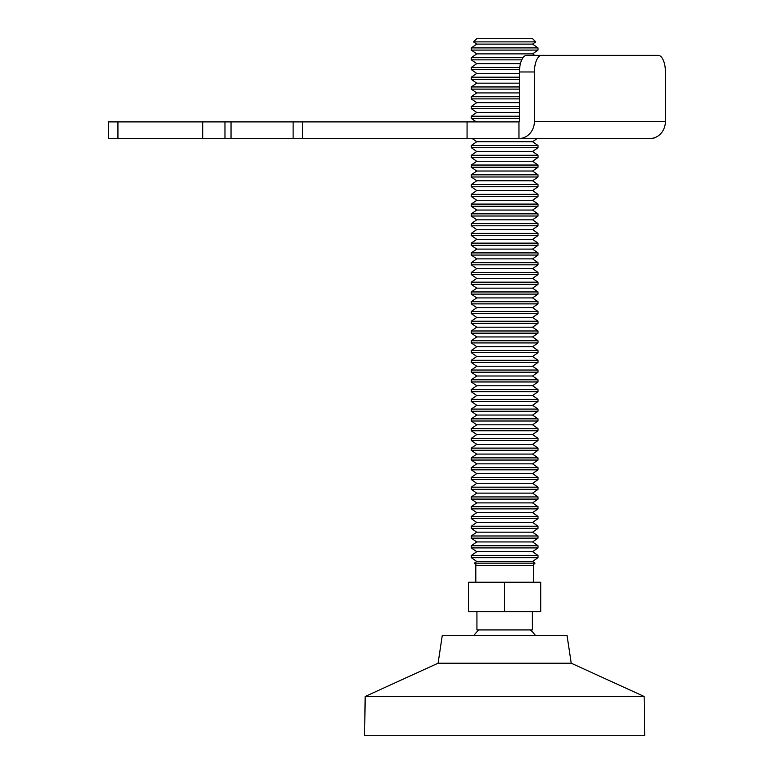 <?xml version="1.0" encoding="UTF-8"?>
<svg xmlns="http://www.w3.org/2000/svg" width="774" height="774" viewBox="0 0 774 774"><rect width="100%" height="100%" fill="white"/><g stroke="black" fill="none" stroke-linecap="round" stroke-linejoin="round"><path stroke-width="1.16" d="M473.882 635.473A38.265 38.265 0 0 1 478.883 629.92M535.444 635.473A38.265 38.265 0 0 0 530.432 629.92M532.386 611.624L532.386 629.92L476.929 629.92L476.929 611.624M533.499 582.222L533.499 565.591L475.817 565.591L475.817 582.222M532.589 565.591L535.018 563.162L474.307 563.162L476.726 565.591M472.159 138.527L476.726 141.729L532.589 141.729L538.007 145.522L471.318 145.522L471.318 147.699L476.726 151.491L532.589 151.491L538.007 155.284L471.318 155.284L471.318 157.461L476.726 161.253L532.589 161.253L538.007 165.046L471.318 165.046L471.318 167.223L476.726 171.015L532.589 171.015L538.007 174.808L471.318 174.808L471.318 176.985L476.726 180.777L532.589 180.777L538.007 184.57L471.318 184.57L471.318 186.747L476.726 190.539L532.589 190.539L538.007 194.322L471.318 194.322L471.318 196.499L476.726 200.292L532.589 200.292L538.007 204.084L471.318 204.084L471.318 206.261L476.726 210.054L532.589 210.054L538.007 213.847L471.318 213.847L471.318 216.023L476.726 219.816L532.589 219.816L538.007 223.609L471.318 223.609L471.318 225.785L476.726 229.578L532.589 229.578L538.007 233.371L471.318 233.371L471.318 235.548L476.726 239.34L532.589 239.34L538.007 243.133L471.318 243.133L471.318 245.31L476.726 249.102L532.589 249.102L538.007 252.895L471.318 252.895L471.318 255.072L476.726 258.864L532.589 258.864L538.007 262.657L471.318 262.657L471.318 264.834L476.726 268.626L532.589 268.626L538.007 272.419L471.318 272.419L471.318 274.596L476.726 278.388L532.589 278.388L538.007 282.181L471.318 282.181L471.318 284.358L476.726 288.151L532.589 288.151L538.007 291.943L471.318 291.943L471.318 294.12L476.726 297.913L532.589 297.913L538.007 301.705L471.318 301.705L471.318 303.882L476.726 307.675L532.589 307.675L538.007 311.467L471.318 311.467L471.318 313.634L476.726 317.427L532.589 317.427L538.007 321.22L471.318 321.22L471.318 323.397L476.726 327.189L532.589 327.189L538.007 330.982L471.318 330.982L471.318 333.159L476.726 336.951L532.589 336.951L538.007 340.744L471.318 340.744L471.318 342.921L476.726 346.713L532.589 346.713L538.007 350.506L471.318 350.506L471.318 352.683L476.726 356.475L532.589 356.475L538.007 360.268L471.318 360.268L471.318 362.445L476.726 366.237L532.589 366.237L538.007 370.03L471.318 370.03L471.318 372.207L476.726 376L532.589 376L538.007 379.792L471.318 379.792L471.318 381.969L476.726 385.762L532.589 385.762L538.007 389.554L471.318 389.554L471.318 391.731L476.726 395.524L532.589 395.524L538.007 399.316L471.318 399.316L471.318 401.493L476.726 405.286L532.589 405.286L538.007 409.078L471.318 409.078L471.318 411.255L476.726 415.048L532.589 415.048L538.007 418.84L471.318 418.84L471.318 421.017L476.726 424.81L532.589 424.81L538.007 428.603L471.318 428.603L471.318 430.779L476.726 434.562L532.589 434.562L538.007 438.355L471.318 438.355L471.318 440.532L476.726 444.324L532.589 444.324L538.007 448.117L471.318 448.117L471.318 450.294L476.726 454.086L532.589 454.086L538.007 457.879L471.318 457.879L471.318 460.056L476.726 463.849L532.589 463.849L538.007 467.641L471.318 467.641L471.318 469.818L476.726 473.611L532.589 473.611L538.007 477.403L471.318 477.403L471.318 479.58L476.726 483.373L532.589 483.373L538.007 487.165L471.318 487.165L471.318 489.342L476.726 493.135L532.589 493.135L538.007 496.927L471.318 496.927L471.318 499.104L476.726 502.897L532.589 502.897L538.007 506.689L471.318 506.689L471.318 508.866L476.726 512.659L532.589 512.659L538.007 516.452L471.318 516.452L471.318 518.628L476.726 522.421L532.589 522.421L538.007 526.214L471.318 526.214L471.318 528.39L476.726 532.183L532.589 532.183L538.007 535.976L471.318 535.976L471.318 538.153L476.726 541.945L532.589 541.945L538.007 545.738L471.318 545.738L471.318 547.915L476.726 551.698L532.589 551.698L538.007 555.49L538.007 557.667L532.589 561.46L476.726 561.46L474.307 563.162M538.007 557.667L471.318 557.667L471.318 555.49L538.007 555.49M538.007 545.738L538.007 547.915L471.318 547.915M538.007 535.976L538.007 538.153L471.318 538.153M538.007 526.214L538.007 528.39L471.318 528.39M538.007 516.452L538.007 518.628L471.318 518.628M538.007 506.689L538.007 508.866L471.318 508.866M538.007 496.927L538.007 499.104L471.318 499.104M538.007 487.165L538.007 489.342L471.318 489.342M538.007 477.403L538.007 479.58L471.318 479.58M538.007 467.641L538.007 469.818L471.318 469.818M538.007 457.879L538.007 460.056L471.318 460.056M538.007 448.117L538.007 450.294L471.318 450.294M538.007 438.355L538.007 440.532L471.318 440.532M538.007 428.603L538.007 430.779L471.318 430.779M538.007 418.84L538.007 421.017L471.318 421.017M538.007 409.078L538.007 411.255L471.318 411.255M538.007 399.316L538.007 401.493L471.318 401.493M538.007 389.554L538.007 391.731L471.318 391.731M538.007 379.792L538.007 381.969L471.318 381.969M538.007 370.03L538.007 372.207L471.318 372.207M538.007 360.268L538.007 362.445L471.318 362.445M538.007 350.506L538.007 352.683L471.318 352.683M538.007 340.744L538.007 342.921L471.318 342.921M538.007 330.982L538.007 333.159L471.318 333.159M538.007 321.22L538.007 323.397L471.318 323.397M538.007 311.467L538.007 313.634L471.318 313.634M538.007 301.705L538.007 303.882L471.318 303.882M538.007 291.943L538.007 294.12L471.318 294.12M538.007 282.181L538.007 284.358L471.318 284.358M538.007 272.419L538.007 274.596L471.318 274.596M538.007 262.657L538.007 264.834L471.318 264.834M538.007 252.895L538.007 255.072L471.318 255.072M538.007 243.133L538.007 245.31L471.318 245.31M538.007 233.371L538.007 235.548L471.318 235.548M538.007 223.609L538.007 225.785L471.318 225.785M538.007 213.847L538.007 216.023L471.318 216.023M538.007 204.084L538.007 206.261L471.318 206.261M538.007 194.322L538.007 196.499L471.318 196.499M538.007 184.57L538.007 186.747L471.318 186.747M538.007 174.808L538.007 176.985L471.318 176.985M538.007 165.046L538.007 167.223L471.318 167.223M538.007 155.284L538.007 157.461L471.318 157.461M538.007 145.522L538.007 147.699L471.318 147.699M519.46 118.412L471.318 118.412L471.318 116.235L519.46 116.235M519.46 112.443L476.726 112.443L471.318 108.65L471.318 106.473L519.46 106.473M519.46 108.65L471.318 108.65M519.46 102.681L476.726 102.681L471.318 98.888L471.318 96.711L519.46 96.711M519.46 98.888L471.318 98.888M519.46 92.919L476.726 92.919L471.318 89.126L471.318 86.949L519.46 86.949M519.46 89.126L471.318 89.126M519.46 83.157L476.726 83.157L471.318 79.364L471.318 77.187L519.46 77.187M519.46 79.364L471.318 79.364M519.46 73.404L476.726 73.404L471.318 69.612L471.318 67.435L519.741 67.435M519.538 69.612L471.318 69.612M520.438 63.642L476.726 63.642L471.318 59.85L471.318 57.673L523.021 57.673M521.753 59.85L471.318 59.85M534.679 55.341L532.589 53.88L476.726 53.88L471.318 50.087L471.318 47.911L538.007 47.911L538.007 50.087L471.318 50.087M532.589 38.7L476.726 38.7L473.543 41.883L535.772 41.883L532.589 38.7M538.007 47.911L532.589 44.118L476.726 44.118L473.543 41.883M504.658 611.624L468.609 611.624L468.609 582.222L540.707 582.222L540.707 611.624L504.658 611.624L504.658 582.222M117.938 138.527L117.938 121.895L108.583 121.895L108.583 138.527L653.866 138.527L653.866 137.975M117.938 121.895L518.957 121.895A0.551 0.503 -90 0 0 519.46 121.334L519.46 71.972A16.641 7.276 -90 0 1 526.736 55.341L541.703 55.341A16.641 7.276 90 0 0 534.428 71.972L534.428 121.334A17.192 15.461 -90 0 1 518.957 138.527L518.957 121.895M541.703 55.341L658.142 55.341A16.641 7.276 90 0 1 665.417 71.972L665.417 121.334A17.192 15.461 90 0 1 649.957 138.527M635.202 696.474L365.173 696.474L364.622 735.3L644.703 735.3L644.142 696.474L635.202 696.474M438.103 663.202L442.264 635.473L567.052 635.473L571.212 663.202L438.103 663.202L365.173 696.474M467.07 138.527L467.07 121.895M302.479 138.527L302.479 121.895M231.039 138.527L231.039 121.895M224.973 138.527L224.973 121.895M202.73 138.527L202.73 121.895M665.417 121.334L534.428 121.334M534.428 71.972L519.46 71.972M532.589 561.46L535.018 563.162M532.589 551.698L538.007 547.915M532.589 541.945L538.007 538.153M532.589 532.183L538.007 528.39M532.589 522.421L538.007 518.628M532.589 512.659L538.007 508.866M532.589 502.897L538.007 499.104M532.589 493.135L538.007 489.342M532.589 483.373L538.007 479.58M532.589 473.611L538.007 469.818M532.589 463.849L538.007 460.056M532.589 454.086L538.007 450.294M532.589 444.324L538.007 440.532M532.589 434.562L538.007 430.779M532.589 424.81L538.007 421.017M532.589 415.048L538.007 411.255M532.589 405.286L538.007 401.493M532.589 395.524L538.007 391.731M532.589 385.762L538.007 381.969M532.589 376L538.007 372.207M532.589 366.237L538.007 362.445M532.589 356.475L538.007 352.683M532.589 346.713L538.007 342.921M532.589 336.951L538.007 333.159M532.589 327.189L538.007 323.397M532.589 317.427L538.007 313.634M532.589 307.675L538.007 303.882M532.589 297.913L538.007 294.12M532.589 288.151L538.007 284.358M532.589 278.388L538.007 274.596M532.589 268.626L538.007 264.834M532.589 258.864L538.007 255.072M532.589 249.102L538.007 245.31M532.589 239.34L538.007 235.548M532.589 229.578L538.007 225.785M532.589 219.816L538.007 216.023M532.589 210.054L538.007 206.261M532.589 200.292L538.007 196.499M532.589 190.539L538.007 186.747M532.589 180.777L538.007 176.985M532.589 171.015L538.007 167.223M532.589 161.253L538.007 157.461M532.589 151.491L538.007 147.699M532.589 141.729L537.156 138.527M532.589 53.88L538.007 50.087M532.589 44.118L535.772 41.883M476.726 44.118L471.318 47.911M476.726 53.88L471.318 57.673M476.726 63.642L471.318 67.435M476.726 73.404L471.318 77.187M476.726 83.157L471.318 86.949M476.726 92.919L471.318 96.711M476.726 102.681L471.318 106.473M476.726 112.443L471.318 116.235M476.281 121.895L471.318 118.412M476.726 141.729L471.318 145.522M476.726 151.491L471.318 155.284M476.726 161.253L471.318 165.046M476.726 171.015L471.318 174.808M476.726 180.777L471.318 184.57M476.726 190.539L471.318 194.322M476.726 200.292L471.318 204.084M476.726 210.054L471.318 213.847M476.726 219.816L471.318 223.609M476.726 229.578L471.318 233.371M476.726 239.34L471.318 243.133M476.726 249.102L471.318 252.895M476.726 258.864L471.318 262.657M476.726 268.626L471.318 272.419M476.726 278.388L471.318 282.181M476.726 288.151L471.318 291.943M476.726 297.913L471.318 301.705M476.726 307.675L471.318 311.467M476.726 317.427L471.318 321.22M476.726 327.189L471.318 330.982M476.726 336.951L471.318 340.744M476.726 346.713L471.318 350.506M476.726 356.475L471.318 360.268M476.726 366.237L471.318 370.03M476.726 376L471.318 379.792M476.726 385.762L471.318 389.554M476.726 395.524L471.318 399.316M476.726 405.286L471.318 409.078M476.726 415.048L471.318 418.84M476.726 424.81L471.318 428.603M476.726 434.562L471.318 438.355M476.726 444.324L471.318 448.117M476.726 454.086L471.318 457.879M476.726 463.849L471.318 467.641M476.726 473.611L471.318 477.403M476.726 483.373L471.318 487.165M476.726 493.135L471.318 496.927M476.726 502.897L471.318 506.689M476.726 512.659L471.318 516.452M476.726 522.421L471.318 526.214M476.726 532.183L471.318 535.976M476.726 541.945L471.318 545.738M476.726 551.698L471.318 555.49M476.726 561.46L471.318 557.667M293.123 138.527L293.123 121.895M571.212 663.202L644.142 696.474"/></g></svg>
